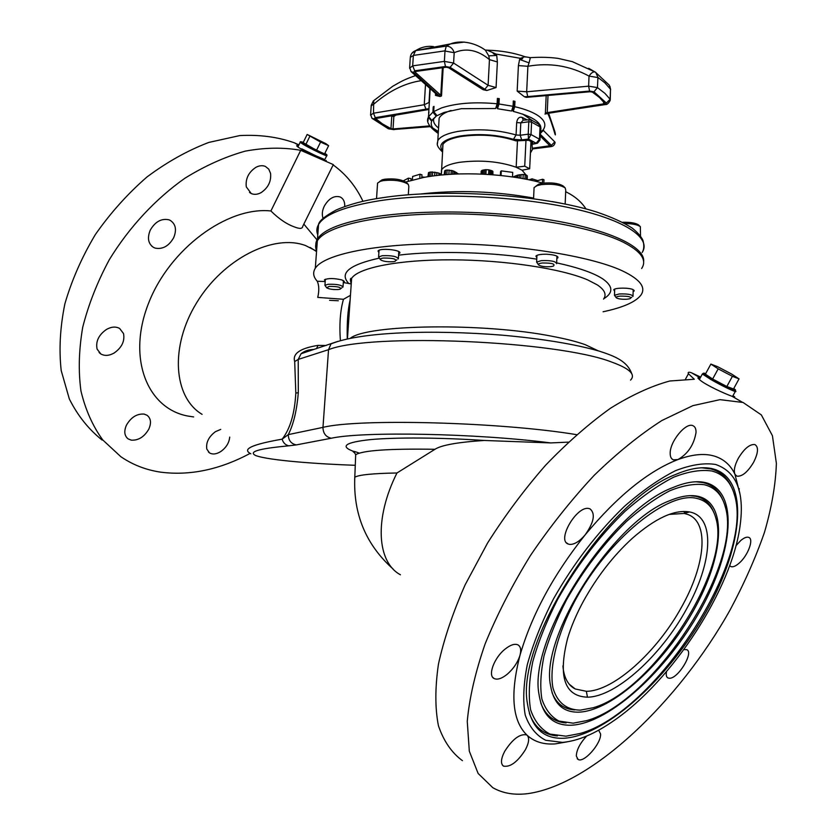 <?xml version="1.0" encoding="UTF-8"?>
<svg xmlns="http://www.w3.org/2000/svg" width="836" height="836" viewBox="0 0 836 836"><rect width="100%" height="100%" fill="white"/><g stroke="black" fill="none" stroke-linecap="round" stroke-linejoin="round"><path stroke-width="1.25" d="M562.91 665.864C563.851 677.494 567.947 685.196 575.21 688.968L586.35 691.309C613.697 691.267 657.305 651.547 681.601 606.999C705.291 565.094 709.586 522.615 688.059 514.558L684.224 513.44L669.145 514.412M686.398 609.277C712.606 563.14 715.867 516.606 689.47 511.935C674.453 509.396 655.445 518.153 632.444 538.206C613.405 555.595 597.071 576.589 583.444 601.178C576.432 614.084 571.155 626.509 567.592 638.443C557.946 676.742 564.561 696.325 587.447 697.182C615.902 696.942 661.13 655.549 686.398 609.277M641.651 268.492C647.263 260.09 641.118 251.322 623.196 242.179C591.24 226.263 517.244 213.797 447.688 213.838C378.05 213.807 325.915 225.835 317.335 240.852C315.381 244.102 315.141 247.404 316.604 250.748M603.08 311.765C622.841 307.585 635.412 302.089 640.794 295.275C646.406 287.511 640.219 279.349 622.214 270.78C590.101 255.868 515.781 243.976 445.975 243.715C376.085 243.391 323.825 254.343 315.308 268.241C312.612 272.515 313.26 276.852 317.262 281.241C319.112 285.389 319.268 290.771 317.743 297.397L343.471 299.278C340.262 310.334 339.228 324.117 340.377 340.639M343.314 282.453L344.265 281.847L342.081 279.987C334.055 278.127 328.172 278.075 324.42 279.83L325.235 281.105M317.262 281.241L325.204 281.544M343.314 282.526L350.535 283.822M633.145 291.659L634.096 291.022L632.988 289.559C628.891 287.542 614.732 287.699 613.749 289.758L614.627 291.116M398.657 253.904L399.702 253.183C402.241 250.372 382.825 247.822 378.666 250.445L378.008 250.988L378.896 252.566M556.839 258.543L557.873 257.812C558.145 255.92 554.383 254.719 546.577 254.228C540.798 254.154 537.245 254.771 535.907 256.098L536.837 257.739M350.451 295.348L343.471 299.278M316.572 251.176L305.589 245.575C273.769 233.547 223.484 258.523 196.7 302.684C169.583 346.689 173.491 397.34 202.082 414.342M355.269 465.307C319.78 464.084 269.202 460.594 255.785 455.578C246.306 451.032 265.179 448.023 288.828 445.818L296.268 444.909C291.053 443.759 288.399 440.321 288.295 434.615C293.499 424.416 296.843 410.455 298.306 392.721L298.212 359.417L294.69 361.58L295.819 393.045C294.69 413.58 290.134 428.952 282.15 439.151C242.398 446.142 245.147 450.803 250.863 453.802M294.69 361.58C292.297 353.649 300.103 348.246 318.129 345.362L326.082 345.508M338.298 300.761L329.593 300.323L338.298 300.761M350.023 301.451C347.964 311.609 347.045 324.096 347.285 338.904M288.828 445.818C285.41 445.013 283.185 442.798 282.15 439.151L288.295 434.615L322.968 427.374L328.538 349.678L298.212 359.417L301.075 353.722L337.901 341.37M316.426 348.685L318.129 345.362M568.386 442.129L550.715 442.923L484.243 440.467C440.572 437.51 395.752 437.259 370.411 439.611C345.352 442.338 339.688 446.257 353.419 451.346M354.652 479.634L354.798 477.22C358.811 474.827 372.866 473.416 396.964 472.977L434.95 449.298C441.251 445.149 457.679 442.213 484.243 440.467M396.964 472.977C374.016 518.634 376.921 562.273 400.444 574.781M462.423 760.655C451.67 752.755 443.676 741.114 438.43 725.721C435.002 708.27 435.013 687.756 438.44 664.181C443.937 639.195 452.83 612.736 465.14 584.803L487.639 542.898C505.205 515.227 524.517 489.353 545.574 465.255C567.163 442.787 588.795 423.779 610.489 408.24C631.713 395.02 651.495 385.939 669.835 380.997L694.298 379.251L688.425 373.744C687.641 372.208 688.613 371.863 691.309 372.689L700.662 377.12M739.034 489.98L739.306 488.726M527.913 793.625C514.37 795.318 502.666 793.333 492.801 787.69L478.119 773.446L469.31 751.167L467.261 721.363C469.362 698.081 475.318 672.248 485.131 643.866C497.086 614.606 512.207 585.137 530.484 555.459C550.192 526.429 571.416 499.729 594.156 475.36C617.198 452.976 639.78 434.689 661.924 420.498L692.866 405.659L719.963 399.66L743.058 402.471L761.335 414.896L772.433 435.723L776.383 463.343C775.662 484.535 771.68 507.588 764.428 532.49C755.525 557.999 744.061 583.841 730.047 610.029C678.999 701.205 592.097 784.659 527.913 793.625M700.349 377.694L697.841 377.987L699.983 380.046C705.856 385.103 724.927 393.808 732.085 396.306L734.719 396.849L732.942 395.752M740.006 494.201L734.948 474.294L736.871 476.144C742.013 476.771 747.551 472.225 753.487 462.517C758.273 453.018 758.754 447.041 754.918 444.574C749.819 443.979 744.291 448.545 738.324 458.274C734.666 465.244 733.538 470.584 734.948 474.294C730.476 464.837 723.38 458.703 713.662 455.902C703.86 453.196 691.957 454.418 677.944 459.56C687.923 453.854 693.953 444.825 696.033 432.473C696.116 428.805 695.04 426.527 692.793 425.639C685.75 422.243 669.866 441.617 670.19 453.279C670.179 456.79 671.235 458.985 673.377 459.842L677.944 459.56C648.297 471.065 617.376 496.156 585.179 534.821C594.009 522.291 595.619 513.638 590.028 508.863L588.931 508.549C576.892 505.299 556.494 540.171 568.156 544.006L569.577 544.403C574.342 544.654 579.536 541.456 585.179 534.821C553.463 574.677 531.738 614.836 519.992 655.288C521.382 649.938 520.682 646.468 517.912 644.849C514.642 643.459 510.315 644.922 504.934 649.238C493.992 657.953 487.524 675.781 494.18 678.571C497.556 680.023 501.966 678.529 507.442 674.067C513.617 668.57 517.798 662.311 519.992 655.288C509.908 694.476 512.311 721.175 527.213 735.366L526.523 734.875C519.793 733.642 512.52 739.128 504.683 751.345C500.858 758.869 500.471 763.801 503.523 766.121C510.326 767.364 517.609 761.909 525.395 749.746C528.958 742.87 529.564 738.083 527.213 735.366C534.507 741.898 543.86 744.74 555.271 743.883L567.08 741.877M586.663 736.056C580.027 743.246 576.579 749.882 576.307 755.974L578.042 759.401C583.821 763.456 601.46 743.371 600.562 733.883L598.628 730.194M666.522 671.621C665.864 674.986 666.344 677.097 667.964 677.965L669.375 678.257C678.006 678.916 694.204 652.237 686.722 649.645L683.89 649.603M729.682 565.627L730.863 566.578C732.932 567.299 735.68 566.16 739.108 563.192C747.886 555.752 754.187 538.969 748.701 537.37C746.684 536.681 743.988 537.778 740.612 540.662L735.973 545.709M715.606 464.471C736.37 471.577 744.562 491.808 740.163 525.186C732.043 588.69 672.677 680.441 613.53 720.883C594.856 733.851 577.864 741.02 562.555 742.389L545.741 740.288C536.304 735.513 529.47 727.121 525.238 715.104C522.73 701.101 523.42 684.276 527.307 664.63C533.096 643.751 541.832 621.806 553.537 598.816C573.569 563.506 597.207 532.689 624.44 506.344C642.173 490.836 659.176 478.965 675.436 470.71C690.829 464.753 704.225 462.663 715.606 464.471M564.864 738.198C607.605 734.823 670.263 676.251 706.629 610.865C743.371 545.595 749.85 478.997 713.16 468.912C703.003 466.289 690.536 468.129 675.749 474.43C607.208 499.761 515.279 641.839 527.453 703.64C531.205 727.978 543.682 739.494 564.864 738.198M701.644 467.794L710.924 468.944C720.433 471.525 727.268 477.534 731.416 486.97M529.387 713.359C534.465 727.31 543.797 734.834 557.382 735.941M565.962 736.192L549.994 734.081C541.059 729.441 534.601 721.363 530.63 709.858C528.31 696.472 529.021 680.42 532.772 661.715C538.3 641.849 546.639 620.991 557.769 599.151C576.798 565.627 599.245 536.325 625.109 511.256C641.964 496.479 658.131 485.131 673.628 477.21C688.31 471.462 701.09 469.393 711.99 471.023C723.401 474.19 730.894 482.163 734.478 494.943C754.887 558.814 655.278 712.763 580.142 733.465L565.962 736.192M572.023 725.188C610.27 722.753 667.306 669.814 700.307 610.374C733.674 551.018 738.972 491.045 705.594 482.644C696.681 480.512 685.854 482.132 673.105 487.482C611.053 509.97 527.6 638.944 539.063 694.643C542.48 715.877 553.463 726.056 572.023 725.188M695.97 481.766L703.379 482.654C712.293 484.901 718.646 490.45 722.45 499.28M540.798 703.034C545.427 715.397 553.871 722.032 566.108 722.931M573.13 723.182L558.897 721.05C550.976 716.734 545.302 709.356 541.864 698.927C539.91 686.837 540.652 672.416 544.079 655.664C549.095 637.899 556.567 619.298 566.515 599.84C583.476 569.995 603.467 543.86 626.498 521.434C641.525 508.183 655.988 497.953 669.866 490.732C683.054 485.444 694.57 483.448 704.434 484.744C715.041 487.482 721.97 494.776 725.23 506.647C743.288 563.83 653.94 701.906 586.799 720.59L573.13 723.182M579.202 712.147C612.997 710.527 664.286 663.251 693.88 609.862C723.819 556.557 728.052 503.209 698.06 496.323C690.337 494.64 681.047 496.041 670.19 500.524C614.69 520.253 539.899 635.862 550.527 685.468C553.589 703.766 563.15 712.659 579.202 712.147M690.118 495.654L695.845 496.323C704.1 498.256 709.942 503.303 713.38 511.486M552.042 692.605C556.233 703.421 563.767 709.189 574.677 709.9M580.309 710.14C566.432 709.9 557.33 702.543 553.004 688.091C548.98 667.389 556.922 634.796 575.095 600.52C608.294 538.907 668.016 490.795 696.9 498.434C706.639 500.743 712.962 507.347 715.877 518.226C731.646 568.783 652.54 691.058 593.267 707.716L580.309 710.14M270.906 210.975C279.005 219.001 286.978 224.372 294.836 227.078C299.884 229.033 302.527 228.761 302.757 226.274L333.324 164.598L300.72 150.313L270.906 210.975C227.517 206.241 169.374 248.731 148.359 303.781C126.853 358.748 147.606 408.982 188.288 416.119L193.649 416.934M317.011 239.859L303.834 224.111M298.546 145.652L296.644 145.767C297.449 146.99 300.96 149.09 307.167 152.079L324.796 159.592M333.167 164.911C346.094 174.337 356.031 186.48 362.981 201.34M250.089 453.425C219.669 469.675 189.856 475.914 160.637 472.152C145.955 469.968 132.673 464.806 120.781 456.655L102.723 439.914C92.702 426.067 85.439 409.755 80.956 390.997C78.26 371.079 78.845 349.856 82.701 327.336C88.48 304.482 97.352 281.931 109.317 259.693C129.214 227.152 155.559 198.874 185.059 178.131C205.081 165.768 225.145 156.771 245.261 151.128C264.981 147.502 283.467 147.23 300.72 150.313M298.922 144.889L294.439 142.841C277.834 136.937 259.588 134.523 239.723 135.589L208.833 142.423C187.682 150.47 167.054 161.996 146.937 177.013C127.605 193.827 110.404 213.013 95.335 234.582C81.907 257.049 71.76 280.133 64.884 303.823C60.087 327.304 58.865 349.552 61.206 370.578L69.325 398.95C77.696 415.628 88.637 429.338 102.138 440.06M344.714 206.523C344.944 201.8 343.429 198.623 340.179 196.993L340.001 196.92C334.024 195.405 328.788 198.477 324.305 206.105C322.142 210.693 321.745 214.81 323.114 218.457M246.296 186.888L251.26 193.555C254.28 194.851 257.561 194.537 261.114 192.614C268.22 187.766 271.366 181.349 270.55 173.334L268.722 169.112L265.409 166.437C262.483 165.225 259.285 165.538 255.816 167.378C248.553 172.279 245.376 178.779 246.296 186.888M155.235 248.135C162.727 249.515 168.862 246.056 173.648 237.769C176.898 229.806 175.738 223.985 170.136 220.317L168.893 219.795C161.379 218.238 155.172 221.686 150.261 230.13C147.073 238.03 148.191 243.809 153.625 247.466L155.235 248.135M114.114 353.022C121.816 347.63 124.951 341.13 123.519 333.533L119.632 328.454C115.838 326.374 111.491 326.677 106.58 329.374C98.711 334.839 95.544 341.422 97.091 349.103L100.79 353.931C104.667 356.126 109.108 355.822 114.114 353.022M148.798 429.14C151.515 422.932 150.919 418.303 147.011 415.241L144.106 414.092C136.937 413.59 131.064 417.258 126.466 425.116C123.801 431.261 124.365 435.859 128.159 438.91L131.356 440.164C138.504 440.52 144.314 436.852 148.798 429.14M220.725 429.422L215.469 431.648C208.707 436.768 205.823 442.578 206.805 449.078L209.502 452.893C212.668 454.7 216.44 454.23 220.829 451.503C226.211 447.605 229.168 442.808 229.712 437.103M316.729 248.971C315.276 245.617 315.517 242.294 317.471 239.023C323.626 229.137 343.993 221.54 378.593 216.242C427.833 209.115 501.433 211.048 557.455 221.195C613.582 231.353 645.643 247.884 643.615 261.814M421.772 177.807L421.961 174.818L420.017 174.233L412.629 176.459L412.409 179.97M420.017 174.233L419.766 178.214M411.009 180.357L411.113 178.674L408.438 178.131L408.25 181.172M408.438 178.131L403.412 180.795M522.061 170.231L516.178 167.231L524.726 166.197L529.679 168.757L522.061 170.231L526.063 174.996M542.397 183.021L542.574 179.27L543.985 179.719L543.839 183.063M542.574 179.27L537.673 180.607L537.621 181.767M527.244 179.437L527.297 175.853L525.175 174.703L524.977 178.988M526.638 175.184L526.44 179.28M525.175 174.703L523.211 174.463L523.012 178.622M501.067 175.518L501.297 170.878L512.729 172.383L512.499 176.929M501.297 170.878L500.576 171.589L500.377 175.456M492.937 174.787L492.864 171.328L488.82 169.833L488.579 174.473M490.105 170.063L489.875 174.557M488.82 169.833L486.165 169.666L485.915 174.316M486.165 169.666L484.817 169.739L484.577 174.243M458.515 173.94L452.778 170.722L447.114 170.021L446.842 174.546M449.12 170.021L448.869 174.41M447.114 170.021L445.525 170.314L445.264 174.661M445.525 170.314L444.658 170.889L444.438 174.734M444.658 170.889L444.198 174.755M456.477 172.415L456.383 174.013M455.139 171.694L455.003 174.076M454.22 171.275L454.052 174.118M452.778 170.722L452.579 174.191M451.252 170.345L451.022 174.275M492.864 171.328L492.686 174.766M492.299 170.826L492.101 174.724M491.369 170.46L491.15 174.651M484.817 169.739L481.222 171.056L481.055 174.076M483.427 169.959L483.208 174.17M482.382 170.199L482.173 174.128M481.64 170.617L481.452 174.097M527.297 175.853L527.129 179.416M523.211 174.463L517.808 175.09L513.032 177.002M515.227 175.947L515.154 177.316M516.773 175.393L516.658 177.546M517.808 175.09L517.683 177.713M519.396 174.724L519.24 177.964M521.016 174.536L520.838 178.235M537.673 180.607L531.989 178.81L529.481 179.897M529.909 179.385L529.878 179.98M531.989 178.81L531.915 180.419M441.147 175.027L438.952 173.094L431.052 171.986L430.801 176.271M432.661 171.902L432.411 176.041M431.052 171.986L429.505 172.258L429.244 176.469M429.505 172.258L428.513 172.624L428.293 176.365M440.175 173.637L440.091 175.132M438.952 173.094L438.827 175.267M436.894 172.498L436.716 175.497M434.887 172.091L434.668 175.748M428.513 172.624L427.969 176.354M424.312 177.148L421.825 176.971M517.453 141.106L516.178 167.231C499.113 161.338 480.104 159.718 459.131 162.372C449.319 164.065 443.425 166.636 441.46 170.063L441.335 174.64M530.965 141.514L529.679 168.757M525.98 140.04L524.726 166.197M301.775 148.839L318.234 157.022M731.584 374.026L739.045 378.875L732.399 376.315L718.187 368.854L710.872 364.078L717.633 366.701L731.584 374.026M710.872 364.078L705.385 374.162L712.627 379.032L726.829 386.504L733.517 388.97L739.045 378.875M712.627 379.032L718.187 368.854M726.829 386.504L732.399 376.315M325.873 143.656L328.621 145.683L320.585 142.078L307.167 134.46L325.873 143.656M307.167 134.46L303.165 142.611L316.52 150.302L324.587 153.855L328.621 145.683M305.746 144.649L309.78 136.425M316.52 150.302L320.585 142.078M538.583 264.939L536.639 262.117L541.289 260.633C550.736 260.268 555.846 261.281 556.619 263.674M565.157 204.026L565.742 190.159L565.209 187.954C560.12 184.725 552.199 183.617 541.446 184.62L537.057 185.644L534.079 187.557L534.016 188.967M563.485 186.25L563.37 186.135C558.918 183.314 551.99 182.342 542.595 183.22L538.76 184.119L536.022 186.062M550.788 266.642C545.124 266.987 541.08 266.444 538.645 265.002C537.893 264.082 539.095 263.413 542.24 262.995C551.906 262.901 555.616 263.946 553.359 266.141L550.788 266.642M326.615 287.709L324.932 285.295L328.099 284.282C336.772 284.052 341.736 284.992 342.99 287.114M338.528 289.486C333.146 289.758 329.206 289.193 326.698 287.803L329.123 286.393C337.796 286.382 341.516 287.302 340.252 289.162L338.528 289.486M497.942 100.623L497.295 100.55M438.555 127.992C434.511 124.919 432.923 121.784 433.8 118.576M496.835 105.858L497.671 105.953M512.708 108.565L513.367 108.722M538.792 123.153L539.042 124.386M451.053 110.456C444.606 112.578 440.624 115.169 439.13 118.242L438.89 122.432M532.292 120.541L522.615 114.03M513.262 110.812L511.998 110.477M497.577 107.781L496.26 107.625M529.293 119.36L528.801 121.763L520.797 122.871L523.284 120.039L522.134 117.406C519.198 116.622 517.38 118.336 516.669 122.568L516.063 134.951L513.492 139.309L521.737 139.915L528.467 139.037L531.006 134.523L539.471 139.204L539.983 140.03L537.454 143.207L536.179 143.249L528.467 139.037L528.216 134.178L531.006 134.523L531.591 122.119L530.421 119.496M530.87 143.614L532.825 142.528L528.718 140.291L515.875 140.866C498.82 135.223 480.355 133.791 460.479 136.592C450.646 138.421 444.742 141.148 442.766 144.795L442.714 148.735M539.993 139.696L540.547 127.741L538.907 124.292L530.766 119.673L524.047 120.102M428.711 109.516L375.563 118.545L382.501 123.906L390.955 128.639L393.035 128.953L429.558 125.912M429.077 102.295L429.923 88.417M371.205 105.827L374.131 103.842C389.262 90.811 404.969 83.088 421.24 80.674M497.389 61.968L489.457 59.628L488.757 55.855L496.73 55.458L497.389 61.968L496.061 87.571L486.813 90.487L483.083 89.692L448.441 67.632L446.142 67.225L415.868 71.426L415.241 72.241L441.502 95.931L440.029 96.516L435.483 95.398L436.58 94.353M443.185 67.476L441.502 95.931M428.931 112.045L428.366 117.27L431.669 121.199C430.195 125.191 432.39 129.068 438.273 132.819M428.69 112.003L428.659 116.591L432.912 112.139L436.225 116.194L431.94 120.603L428.659 116.591M433.968 107.029L433.226 106.914L432.912 112.139M433.226 106.914L434.009 106.381L433.696 111.616L441.439 107.969C456.289 103.1 474.848 101.699 497.127 103.779L495.675 108.523L461.305 108.69L444.062 112.452L437.029 115.671L433.696 111.616M499.259 98.638L497.984 99.829L497.524 108.722L498.977 103.988L499.259 98.638L497.399 98.429L497.127 103.779M514.976 101.344L513.67 102.525L513.231 111.387L514.715 106.674L514.976 101.344L513.314 100.968L513.053 106.297L511.58 111.021L497.524 108.722M606.372 103.037L604.407 104.469L545.354 113.769L545.396 112.964L547.235 112.63L603.582 103.883L604.564 103.162L599.548 97.561L592.348 92.096L590.143 91.741L526.189 97.373L524.36 96.746L517.16 91.103L526.67 91.782L527.735 96.6L589.589 91.082L593.999 91.793L606.372 103.037L610.123 99.265L610.489 89.4L610.259 99.526M546.18 95.649L545.396 112.964M496.73 55.458L493.23 53.577L522.636 58.708L519.584 59.45L518.414 65.595L517.16 91.103M370.557 115.117L373.493 113.215L373.744 100.571M532.877 148.16L549.869 145.746L540.16 135.954M497.953 100.498L497.305 100.414M464.293 42.072L450.51 43.9L446.278 46.137L415.691 50.609C421.344 47.077 427.269 45.74 433.497 46.576M409.577 68.207L412.681 65.856L413.329 55.604L415.617 50.651L450.51 43.9C462.277 39.344 476.656 43.702 485.371 50.17L484.807 49.794M589.589 91.082L588.628 86.171L597.447 87.602L597.928 77.424L595.807 72.408L588.701 68.333M610.489 89.4L609.183 85.084L595.222 72.032C593.33 71.426 591.271 72.774 589.035 76.097C569.849 65.72 549.461 62.449 527.892 66.284L518.414 65.595M547.768 113.466C549.785 117.615 552.23 124.606 555.094 134.439L554.958 131.91L548.688 113.372M519.584 59.45L529.052 62.857L530.379 57.642L529.439 57.674M597.834 77.539L589.035 76.097L588.628 86.171L526.67 91.782L527.892 66.284L529.052 62.857M525.907 57.109L524.935 56.733L520.797 58.175M495.32 53.734L487.158 50.16L485.225 50.066M488.757 55.855L485.371 50.17L487.158 50.16C501.349 50.62 513.941 52.814 524.935 56.733L530.379 57.642C540.787 57.005 550.046 57.256 558.166 58.405L572.326 61.645L595.441 72.168M440.029 96.516L413.475 72.408L414.729 70.788L445.483 66.504L444.376 61.383L453.593 63.045L454.188 52.71C452.872 48.457 450.238 46.262 446.278 46.137L444.992 51.027L454.188 52.71C466.039 47.61 477.795 49.92 489.457 59.628L488.099 85.303L496.061 87.571M415.628 50.651L412.002 53.211M433.56 119.851L433.09 119.193M539.878 124.616L539.857 125.181M540.317 132.715L542.627 131.242M431.669 121.199L431.7 120.562M436.225 116.194L436.267 115.472M432.525 119.652L435.911 116.403M540.38 131.304L540.422 131.221C543.128 123.394 534.068 116.789 513.231 111.387M514.715 106.674C526.157 109.349 534.538 112.787 539.868 116.956C544.424 120.697 545.856 124.386 544.152 128.044L543.4 129.684L540.338 132.161M540.202 125.755L540.234 125.222M396.076 114.94L393.84 116.497L393.035 128.953M391.217 115.744L391.77 116.183L390.955 128.639M393.171 115.42L393.84 116.497L391.77 116.183M616.289 297.773L614.481 295.307L619.215 293.969C627.752 293.687 632.34 294.523 632.988 296.456M640.512 235.992L640.355 226.671C637.722 224.717 632.57 223.661 624.879 223.515M638.704 225.062L638.62 224.978C635.694 222.982 630.344 222.083 622.569 222.282M627.261 299.194C622.036 299.466 618.389 299.006 616.331 297.825C615.704 297.02 616.947 296.456 620.04 296.122C628.63 296.038 632.006 296.885 630.135 298.682L627.261 299.194M380.474 259.745L378.603 256.965L382.334 255.691C391.854 255.356 397.194 256.443 398.344 258.951M408.323 194.788L408.835 186.512L408.302 184.39C402.712 180.837 394.435 179.573 383.484 180.576L380.338 181.318L377.569 183.084L377.496 184.328M406.683 182.697L406.536 182.541C401.635 179.426 394.404 178.308 384.842 179.197L382.083 179.844L379.554 181.611M393.254 261.678C387.496 262.034 383.264 261.417 380.568 259.839C379.857 259.003 380.798 258.408 383.41 258.042C393.119 257.99 397.037 259.076 395.156 261.302L393.254 261.678M689.47 511.935L684.224 513.44M587.447 697.182L586.35 691.309M603.811 298.724C613.436 292.809 613.122 286.236 602.892 278.984C593.863 272.996 578.449 267.625 556.651 262.859M536.764 259.17C493.135 252.054 436.988 250.486 398.584 255.158M379.032 258.188C349.688 264.73 339.426 272.954 348.246 282.881M603.55 299.11C606.811 294.606 604.71 289.862 597.259 284.867L587.771 279.945C561.907 268.701 504.892 259.996 451.827 259.829C398.688 259.609 358.404 267.719 351.632 278.315L351.141 285.421M350.336 338.256C367.317 324.326 484.274 322.56 553.129 336.48C566.296 338.998 576.997 341.725 585.252 344.672L598.158 350.806M298.306 392.721L295.819 393.045M630.553 380.119C635.914 374.601 629.759 368.634 612.077 362.218C557.936 340.743 370.567 332.738 328.538 349.678L330.993 343.889C361.142 331.662 432.337 329.645 502.091 335.152C542.261 338.779 574.604 344.087 599.13 351.089C615.171 356.282 627.366 361.183 631.838 373.964M296.268 444.909L331.307 438.231C325.873 437.009 323.093 433.393 322.968 427.374C358.56 418.366 500.712 422.013 576.579 434.657M331.307 438.231C362.793 431.24 476.227 433.288 550.715 442.923M434.95 449.298C389.388 448.577 362.96 450.385 355.687 454.69L355.572 457.585M317.471 239.023L318.547 224.508C319.059 220.923 324.964 216.075 336.229 209.972C349.385 204.318 364.297 200.316 380.976 197.944C443.373 188.027 542.23 194.621 596.758 212.062C611.513 217.067 623.311 222.397 632.152 228.061C637.502 232.335 641.107 236.431 642.947 240.36C644.305 245.439 644.044 249.483 642.163 252.503C651.861 237.936 624.816 219.314 567.895 207.391C511.151 195.446 431.794 192.74 379.617 200.724C345.08 206.304 324.723 214.225 318.547 224.508C316.593 227.904 316.332 231.342 317.784 234.832M533.598 198.069C495.246 191.204 457.815 189.814 421.302 193.91M441.418 173.784L442.965 144.419M733.747 388.531C741.051 393.505 724.582 386.18 711.718 378.687C722.879 385.218 736.871 391.426 735.366 390.109L735.544 391.008C738.669 393.798 722.492 386.274 710.757 379.45L702.355 373.995L702.867 373.556M705.678 373.619C701.623 372.229 703.598 373.901 711.614 378.635L711.718 378.687C698.05 370.526 706.065 374.12 702.355 373.995L699.345 379.534M324.828 153.354C332.54 158.056 314.158 149.707 304.649 144.168L304.586 144.126C300.605 141.796 300.166 141.221 303.259 142.413M326.782 155.58C328.757 157.398 311.818 149.393 303.74 144.68L300.166 142.35C299.863 141.117 301.357 141.723 304.638 144.168L324.838 154.2C326.677 154.336 327.325 154.796 326.782 155.58M552.157 201.56L560.737 203.148M437.364 144.032L437.803 140.741C439.997 136.634 446.602 133.541 457.605 131.471C477.701 128.462 497.18 129.622 516.063 134.951L520.201 135.254L528.216 134.178L528.801 121.763L531.591 122.119L540.035 126.884L539.471 139.204L536.179 143.249L530.829 144.356M532.051 144.325L532.386 149.623L530.432 152.936M442.589 150.867C437.562 144.377 443.279 139.445 459.727 136.069C478.234 133.373 496.156 134.46 513.492 139.309M522.134 117.406L526.795 119.715M516.669 122.568L520.797 122.871L520.201 135.254L521.737 139.915M530.818 144.638L536.618 143.384M540.568 127.406L538.562 124.094M532.375 143.301L532.417 142.308M429.944 126.497L393.746 129.507L389.586 128.89L374.068 118.963L375.28 117.657L428.575 108.711M426.015 109.286L424.26 104.73L429.025 102.452L429.871 88.376M425.503 84.467L424.26 104.73L373.493 113.215L375.28 117.657M374.068 118.963L371.947 118.242L370.609 114.584L371.247 105.242L373.326 100.947L392.659 86.317C401.249 81.458 402.994 80.057 415.523 75.574M372.125 118.388L388.134 128.629L389.586 128.89M393.746 129.507L430.07 126.675M435.598 93.486L435.483 95.398M438.346 131.534L432.766 127.981M427.907 121.136L428.377 117.186M498.977 103.988L513.053 106.297M484.681 89.421L488.099 85.303L453.593 63.045L450.081 67.329L486.813 90.487M445.483 66.504L450.081 67.329M440.791 95.147L442.422 67.538M415.273 71.645L415.241 72.241M411.249 71.76L436.8 94.552L439.088 95.304M540.244 134.282L551.405 145.37L549.931 146.593L532.741 148.745M610.458 89.18L604.898 82.848L597.928 77.424M593.999 91.793L597.447 87.602L604.93 93.36L610.123 99.265L610.228 100.289C608.629 103.382 606.988 104.803 605.285 104.563L604.407 104.469M555.052 142.329L555.031 142.893C554.435 145.182 553.045 146.425 550.851 146.634L549.931 146.593M551.405 145.37L554.759 141.89L543.233 130.28M548.102 113.194L604.762 104.646M524.36 96.746L527.725 96.6M414.729 70.788L412.681 65.856L444.376 61.383L444.992 51.027M444.846 50.871L413.465 55.406M413.475 72.408L411.113 71.645L409.65 67.497L410.246 58.071M413.329 55.604L410.298 57.287C410.769 53.985 412.545 51.78 415.617 50.651M548.008 95.492L547.235 112.63M603.582 103.883L603.655 101.929M549.127 144.827L549.064 146.101M379.199 198.226L386.566 197.129M685.708 513.011L683.325 511.454M575.21 688.968L569.347 684.308M315.308 268.241L317.335 240.852M344.307 281.304L344.265 281.847M351.256 283.749C350.012 279.746 350.138 277.928 351.632 278.315L347.431 338.873M347.264 338.904C346.877 322.686 347.828 309.717 350.127 299.988M316.541 251.573L310.083 247.435M313.416 349.438C308.4 349.667 304.283 351.099 301.075 353.722M393.213 569.138C366.001 544.863 353.189 514.224 354.798 477.22L355.687 454.69L354.568 452.809C351.423 450.688 352.991 450.792 359.271 453.122M688.425 373.744L685.562 379.001M742.243 402.189L732.085 396.306M699.366 377.36L691.309 372.689M730.863 566.578L729.995 565.993M673.377 459.842L671.966 458.954M568.156 544.006L566.568 542.867M494.18 678.571L492.812 677.432M503.523 766.121L502.488 765.222M578.042 759.401L577.206 758.712M667.964 677.965L667.18 677.379M326.186 161.223L320.951 158.203M326.218 160.428L325.904 161.066M298.713 145.318L294.439 142.841M209.502 452.893L208.415 451.983M128.159 438.91L126.853 437.771M100.79 353.931L99.097 352.541M153.625 247.466L151.692 246.077M251.26 193.555L249.504 192.437M634.116 290.353L634.096 291.022M399.744 252.451L399.702 253.183M557.905 256.976L557.873 257.812M405.815 181.966L423.789 177.42C459.486 170.837 509.166 173.648 542.93 183.168M565.679 191.716C574.677 196.084 581.448 201.821 585.984 208.937M735.272 391.499L732.545 396.473M300.166 142.35L297.898 146.969M326.688 155.778L324.681 159.822M556.651 262.922L556.943 256.161M536.639 262.117L536.942 255.356M533.567 198.675L534.079 187.557M563.37 186.135L565.209 187.954M538.76 184.119L537.057 185.644M343.021 286.633L343.45 280.562M324.932 285.295L325.382 279.214M341.172 288.378L341.924 287.73M439.13 118.242L437.803 140.741C437.667 143.395 435.013 144.701 442.526 151.995M394.059 129.664L388.521 128.817M428.784 111.794L430.185 88.658M609.883 86.244L610.635 89.692M555.386 134.889L555.219 132.914M550.297 146.718L532.689 148.912M544.957 114.051L548.468 113.351M540.275 133.52L541.414 132.401M438.231 133.436C429.129 127.02 425.837 121.628 428.366 117.27M540.652 126.163L540.589 127.542M540.589 127.584L540.422 131.221M633.009 295.86L633.207 289.664M614.481 295.307L614.7 289.12M638.62 224.978L640.355 226.671M631.18 297.71L631.755 297.167M398.385 258.293L398.803 251.594M378.603 256.965L379.042 250.267M376.534 198.665L377.569 183.084M406.536 182.541L408.302 184.39M382.083 179.844L380.338 181.318M396.379 260.247L396.922 259.766"/></g></svg>
